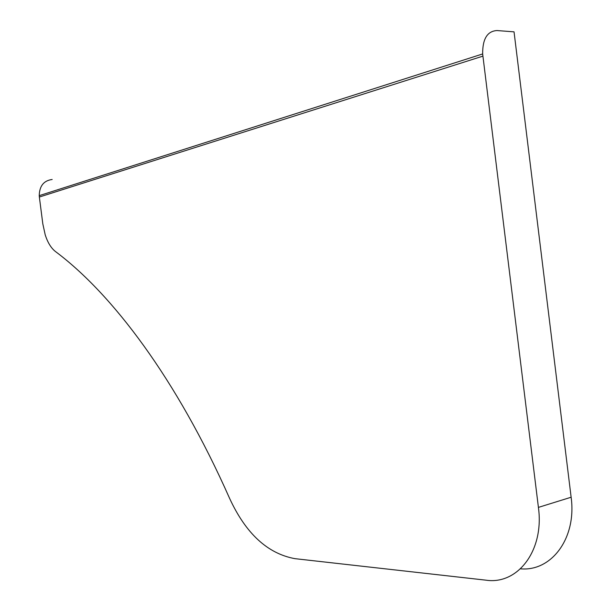 <?xml version="1.0" encoding="UTF-8"?>
<svg xmlns="http://www.w3.org/2000/svg" width="611" height="611" viewBox="0 0 611 611"><rect width="100%" height="100%" fill="white"/><g stroke="black" fill="none" stroke-linecap="round" stroke-linejoin="round"><path stroke-width="0.92" d="M482.866 56.143L39.356 197.032L42.816 223.863L45.237 234.952C47.742 242.636 51.156 248.173 55.494 251.564C112.141 293.86 176.495 378.568 229.599 498.37C245.828 533.571 267.626 553.673 294.983 558.668L485.989 580.175C517.693 585.002 544.424 550.564 538.413 507.39L482.659 53.951C482.53 38.898 487.318 31.092 497.033 30.55L514.042 31.848L571.132 497.232C576.815 538.222 551.428 571.736 520.503 568.818M39.356 197.032L39.234 195.642C39.463 185.965 43.778 180.581 52.172 179.489M538.413 507.39L571.132 497.232M482.659 53.951L39.234 195.642"/></g></svg>
